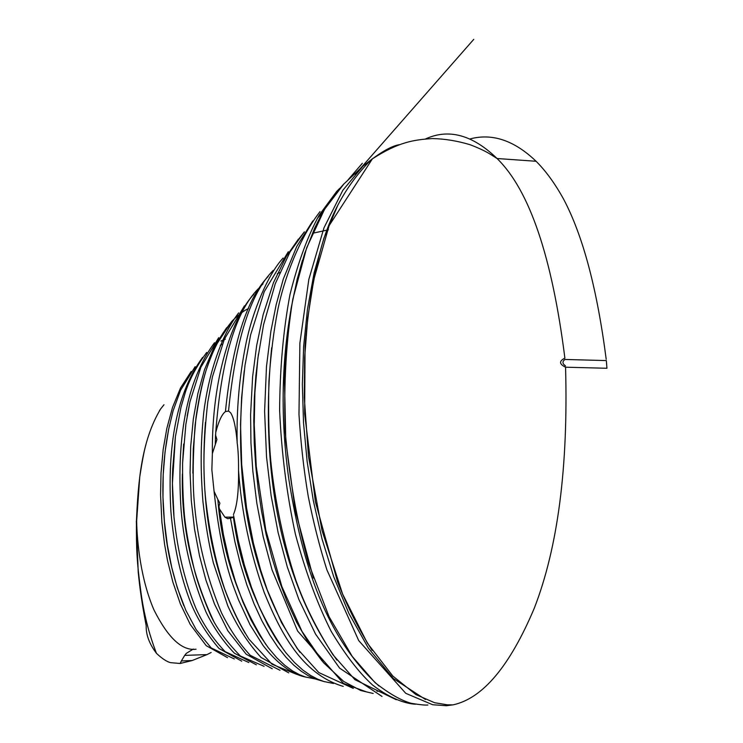 <?xml version="1.0" encoding="UTF-8"?>
<svg xmlns="http://www.w3.org/2000/svg" width="743" height="743" viewBox="0 0 743 743"><rect width="100%" height="100%" fill="white"/><g stroke="black" fill="none" stroke-linecap="round" stroke-linejoin="round"><path stroke-width="1.11" d="M606.204 359.287C597.14 289.101 582.958 235.754 563.649 199.245C555.077 183.688 545.882 171.02 536.047 161.231C514.295 140.427 492.303 132.997 470.059 138.932M606.938 368.249L606.344 360.587L565.005 359.454C562.145 361.507 562.302 363.652 565.488 365.862M181.357 660.945L184.71 655.382L207 654.602L192.093 660.555L181.357 660.945L180.159 663.48L192.093 660.555M163.98 404.74L160.627 408.956C141.096 441.342 138.096 483.359 136.424 521.354C136.331 549.151 136.712 560.77 140.771 590.936C143.668 613.096 148.916 633.909 156.494 653.376C161.928 658.493 166.59 661.586 170.472 662.645L180.159 663.48M136.313 521.224L138.207 571.999C139.777 587.797 141.69 602.053 146.185 625.764C145.925 634.726 149.362 643.93 156.494 653.376M228.547 410.879L228.528 411.028C235.596 340.099 250.4 293.318 272.95 270.675L273.21 270.378M268.232 276.424C246.695 298.825 232.42 343.879 225.426 411.594L228.565 411.037M266.003 644.683C237.936 600.093 221.888 551.705 217.866 499.51L214.068 491.272L211.866 469.799L212.359 453.592L216.928 439.531L215.637 435.389L215.739 432.407C221.358 359.575 235.55 311.679 258.304 288.739M279.693 272.607L277.297 273.712M263.013 283.882L261.081 285.767M215.303 444.073L215.544 434.655M256.372 664.809L234.398 653.208C223.011 641.302 213.529 627.538 205.96 611.926C192.335 578.871 184.069 545.065 181.143 510.515C177.066 451.828 182.119 386.629 214.495 342.746M214.606 623.098C191.87 575.453 181.134 525.747 182.388 473.988M218.683 340.461L215.349 344.557M218.693 337.656L200.87 367.237L189.994 401.666L185.861 424.346L182.583 463.065C182.481 486.888 183.307 506.252 185.072 521.168C186.874 535.61 190.143 552.486 194.861 571.794C198.028 583.747 203.341 598.375 210.78 615.687C217.002 628.717 226.875 642.147 240.388 656.004L264.062 666.313M272.244 668.765L246.202 654.221L227.869 630.826L214.551 604.18L205.922 580.116L199.495 555.783L194.527 529.072L191.304 500.773L190.069 472.539L190.7 446.348L193.338 418.801L197.87 393.558L204.604 369.503L214.467 346.21L226.606 327.784M248.478 308.624C242.441 310.843 231.231 321.524 231.305 322.072L223.922 331.749C222.389 333.598 213.65 348.69 208.254 363.977C203.22 377.983 199.133 395.852 195.994 417.585L193.282 448.726L192.874 473.152M231.166 322.239L216.668 344.26C213.25 351.105 209.74 359.751 206.145 370.218C202.068 383.434 198.39 401.638 195.121 424.829C192.948 455.32 192.586 480.043 194.034 499.008C196.96 538.099 206.145 576.094 221.563 612.975C229.791 629.46 239.348 643.559 250.224 655.27L279.99 670.27M288.748 672.87L261.025 657.453C247.846 642.955 236.757 625.727 227.757 605.777L213.371 562.897C209.182 545.947 205.7 525.505 202.932 501.59C200.406 468.099 200.508 444.834 203.749 412.467C208.114 377.286 219.909 337.118 238.633 312.924M245.051 633.082C207.994 568.999 200.071 491.987 205.449 422.2M244.456 305.847L224.367 339.142L212.442 376.785L207.761 402.186C203.433 440.209 202.783 472.985 205.811 500.513C210.269 538.861 217.123 566.398 224.767 589.245C232.095 608.703 240.193 625.383 249.063 639.286L272.059 664.251L296.959 674.458M212.359 453.388C211.653 376.859 232.838 316.75 253.697 294.377M305.828 677.114C296.132 675.294 280.427 667.901 263.003 645.379L250.075 624.826L238.503 599.833L234.834 590.1C225.51 565.962 218.591 533.019 214.058 491.272M314.772 678.861L305.549 677.031L299.466 674.7L292.51 670.92L284.857 665.366L276.721 657.722L268.26 647.71L259.567 635.135L251.004 619.876L242.896 601.932L235.447 581.518L228.844 558.912L223.383 534.458L218.962 506.215L219.882 503.215L217.866 499.51M284.458 650.933C256.734 610.43 239.738 565.897 233.451 517.323L230.441 518.196L234.927 541.888L240.481 564.29L246.908 585.029L254.069 603.855L261.787 620.554L269.82 635.042L277.966 647.274L286.018 657.267L293.829 665.208L301.277 671.254L308.215 675.693L314.512 678.749L324.747 681.768M333.468 683.476L323.929 681.517L317.716 679.176L310.63 675.471L302.819 670.037L294.479 662.487L285.776 652.605L276.842 640.262L267.972 625.272L259.465 607.616L251.496 587.425L244.326 564.949L238.252 540.505L233.608 515.651M225.426 411.594C221.906 414.222 218.674 421.16 215.739 432.407M237.156 442.057C235.819 427.058 233.627 417.287 230.581 412.736L228.538 411.028M343.266 686.393C300.729 673.836 279.582 630.166 264.276 592.654C250.103 552.69 241.521 511.955 238.531 470.449C238.642 459.22 238.178 449.914 237.128 442.54M233.441 514.555C237.101 506.002 238.8 491.318 238.54 470.514M219.259 508.686L224.897 517.165L227.767 518.698L230.441 518.205M299.912 652.261C243.165 569.797 233.878 462.778 244.261 370.729M237.166 442.54C236.441 409.504 239.33 376.785 245.803 344.371C252.481 311.122 268.093 274.158 283.111 258.053M328.378 229.819L313.945 232.977M288.293 251.738L264.22 291.702L250.614 334.879L245.004 365.287L241.614 397.514L240.537 424.606L241.716 464.802L246.565 507.952L253.391 543.114L260.663 570.16L267.229 589.858L281.43 622.485L297.33 648.723L318.831 672.573L353.278 688.38M366.596 691.947L343.424 683.402L297.627 631.048L272.022 569.825L263.161 536.613L256.846 503.317L252.861 471.294L250.958 443.032L250.586 414.668L252.62 376.655L256.669 345.486L263.106 314.8L273.508 282.563L286.334 256.391L298.407 239.125M322.063 660.973L308.169 642.249L296.513 621.993L286.752 600.818L278.569 579.076L271.734 556.879L266.105 534.338L261.61 511.593L258.165 488.773L255.722 465.982L254.255 443.265L253.79 420.659L254.31 398.192L255.852 375.902L258.462 353.891M376.961 691.204L379.069 691.157M295.649 243.082L304.379 231.853L290.104 251.803L275.235 283.807L263.589 324.607L257.858 358.47L254.886 392.388L254.236 424.857L256.27 466.446L265.818 530.177L281.838 586.496L301.964 631.318L323.474 662.645L343.758 681.48L360.782 690.526L373.172 693.47M382.013 696.451L339.597 668.115L315.552 634.104L298.881 599.471L287.3 566.955L278.123 532.638L271.111 495.609L266.542 457.001L264.601 411.325L266.477 366.55L270.889 331.22L276.173 304.686L283.287 279.089L296.791 246.36L312.766 220.977M336.904 660.09C272.709 569.194 261.406 449.905 271.669 347.733M323.27 211.486L317.261 218.47M320.001 211.625C297.943 240.193 283.817 280.668 277.993 308.902C273.796 330.152 270.777 354.272 268.929 381.28C268.186 412.021 268.78 438.351 270.712 460.251C274.696 500.494 284.263 545.873 295.983 580.608C304.593 604.811 316.908 629.516 332.91 654.713L354.931 679.687L396.279 699.72M415.513 704.206C406.839 703.742 391.84 699.804 372.587 685.046C359.203 672.879 345.411 655.001 331.229 631.439C317.475 604.226 305.531 571.813 295.398 534.198C286.779 494.309 281.523 453.063 279.628 410.47C279.87 368.537 283.315 329.929 289.965 294.646C298.017 262.381 307.778 235.856 319.239 215.061L336.681 191.443M378.911 685.975C321.375 633.798 300.525 552.532 288.73 478.594C278.068 401.814 282.646 329.028 302.466 260.254M343.916 183.902L324.505 209.387L306.701 247.707L292.807 299.197C286.259 339.607 283.696 383.369 285.126 430.494C289.222 477.768 297.07 522.125 308.67 563.575L329.056 616.671L352.219 656.394L374.992 682.585C389.369 693.851 401.591 700.788 411.659 703.398C420.139 704.773 425.544 705.311 427.894 705.014M447.723 704.828L446.385 705.729L432.658 704.735L405.752 693.321L358.711 640.587L326.892 569.853C319.611 546.839 313.407 522.375 308.261 496.463C303.85 470.403 300.757 443.06 298.983 414.455L299.884 343.155L308.819 279.461L323.976 227.841L342.839 190.282L362.909 166.181L343.944 183.911M425.525 699.516L393.279 678.48L368.352 648.11L348.885 613.402L333.746 576.791L322.044 538.991L313.267 500.42L307.147 461.598L303.525 422.943L302.355 384.558L303.627 346.507L307.481 309.097L314.131 272.82L323.939 238.104L337.74 205.43M399.929 144.625C393.446 145.387 384.27 150.123 372.401 158.835L329.13 225.621L313.787 279.702L307.732 317.958L304.639 357.699L304.296 397.412L308.475 456.425L321.97 530.326L342.597 594.056L367.348 643.122L392.806 676.037L415.959 694.612L434.599 702.72L447.295 704.81L452.775 704.847M160.627 408.956L159.504 410.573M227.544 657.657L206.238 645.676L190.245 624.445L180.419 604.04L172.868 582.075L167.481 560.389L164.621 544.638L161.9 522.236L160.572 494.987L161.027 473.068L163.172 449.487L166.822 428.451L172.525 407.415L180.54 387.948L191.202 371.454M183.874 605.833C172.794 577.543 166.209 548.399 164.119 518.391M195.149 366.671L180.605 390.186L173.11 410.795L168.642 429.287L165.03 452.06L163.191 474.898L162.986 497.494L164.398 521.493L167.379 545.139L171.744 567.411L177.261 587.657L185.824 610.309L196.152 629.6L211.188 647.933L234.277 658.93M225.37 339.161L220.94 341.037M206.703 352.442C192.474 371.723 187.812 385.115 185.416 392.109L180.958 407.35L175.422 436.596L172.432 483.349L174.011 517.267C177.642 551.622 185.007 582.131 196.106 608.796C203.322 624.575 212.981 638.841 225.073 651.592L248.859 662.542M241.735 661.186L218.971 648.435C206.879 634.299 197.489 619.16 190.83 603.037C180.493 576.559 173.871 546.17 170.946 511.843C167.547 454.79 173.676 396.678 202.607 357.402M145.888 444.816C144.309 450.035 142.266 460.688 139.758 476.774L136.638 521.224C137.102 542.557 140.724 579.391 154.052 610.114C168.132 638.014 182.128 651.044 196.059 649.215M606.91 368.268L565.562 367.2C559.145 364.079 558.922 361.052 564.884 358.145C552.086 256.697 529.48 190.152 497.067 158.51L536.037 161.268M565.562 367.2C568.302 467.133 557.882 547.442 534.31 608.145C509.837 666.137 482.792 698.364 453.174 704.828L446.385 705.729M207 654.602L211.161 652.484M222.241 344.306L220.253 345.272M193.319 649.057L186.317 653.348L184.71 655.382M425.646 138.895C448.809 128.335 472.613 134.873 497.067 158.51L490.705 154.488C485.996 151.451 479.133 148.201 470.105 144.718C457.289 140.873 444.741 138.82 432.454 138.569C413.219 139.786 398.406 142.182 372.401 158.835M183.187 500.745L182.62 489.173M182.564 463.716L183.67 443.989M187.152 416.117L189.92 402M224.897 517.165L233.841 517.109M355.303 174.28L473.746 39.36L355.321 174.261M348.151 179.76C370.989 153.272 362.658 162.931 348.142 179.76M339.542 188.527L336.551 191.583M313.388 578.045L295.157 509.967L285.776 440.794L284.393 376.608L286.612 342.133L291.117 308.336L297.2 279.145L304.76 253.214L314.651 228.166L320.642 216.167L327.384 204.724L335.009 193.96L343.656 184.162M362.723 166.339L372.958 158.38M372.132 650.469C358.414 628.727 346.86 605.74 337.471 581.509L315.376 501.683L304.649 413.749L305.057 346.136C307.518 315.784 311.856 287.142 318.069 260.208C327.069 219.9 344.566 186.623 370.571 160.367M164.305 520.434C161.277 487.919 163.005 456.174 169.497 425.2M173.853 515.521C172.487 498.841 172.097 483.266 172.701 468.814L175.302 437.516"/></g></svg>
